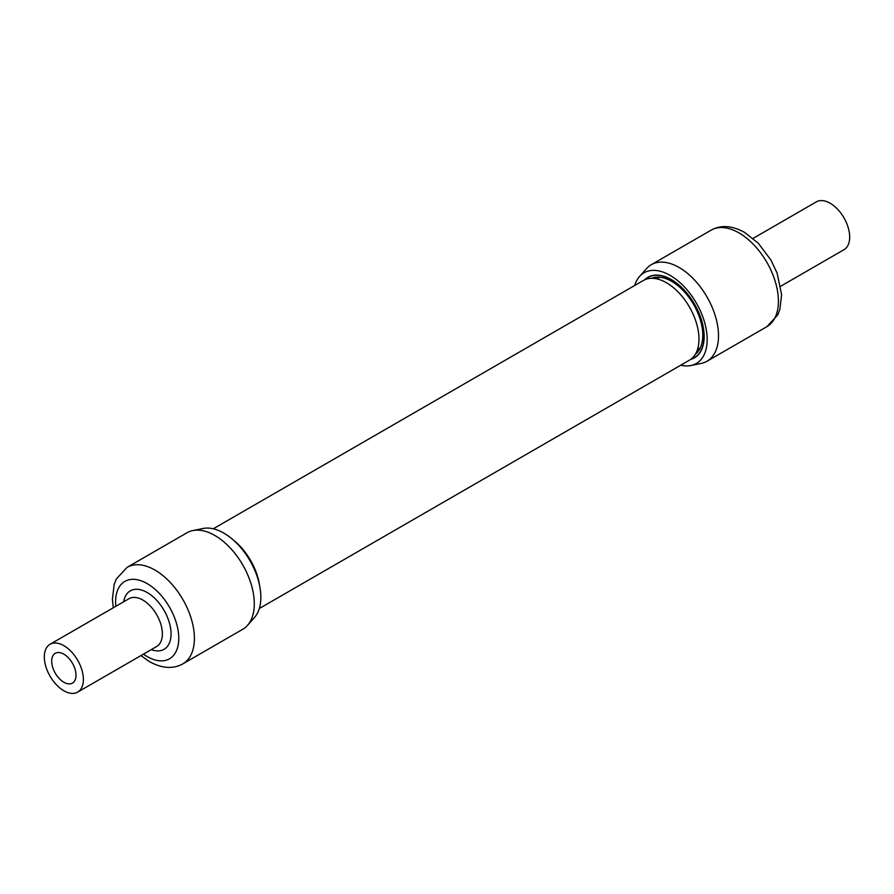 <?xml version="1.0" encoding="UTF-8"?>
<svg xmlns="http://www.w3.org/2000/svg" width="894" height="894" viewBox="0 0 894 894"><rect width="100%" height="100%" fill="white"/><g stroke="black" fill="none" stroke-linecap="round" stroke-linejoin="round"><path stroke-width="1.34" d="M233.345 540.043A46.03 26.574 60 0 1 259.595 585.503M213.275 528.79L643.423 280.448A46.03 26.574 60 0 1 666.432 282.727A46.03 26.574 60 0 1 696.504 323.293A46.03 26.574 60 0 1 689.453 360.181L259.305 608.523M651.547 278.291A43.985 25.39 60 0 1 653.905 277.553A43.985 25.39 60 0 1 654.252 277.475A43.985 25.39 60 0 1 693.666 304.586A43.985 25.39 60 0 1 697.443 352.27A43.985 25.39 60 0 1 695.387 354.214M655.391 277.285A43.247 24.965 -120 0 0 652.743 278.302M691.174 359.019A46.287 26.719 -120 0 0 697.655 310.464A46.287 26.719 -120 0 0 652.531 275.721A46.287 26.719 -120 0 0 645.289 279.531M695.968 353.164A43.247 24.965 -120 0 0 698.169 351.387M247.526 625.353L254.488 617.497A52.344 30.217 -120 0 0 256.522 574.686A52.344 30.217 -120 0 0 223.824 533.103A52.344 30.217 -120 0 0 203.094 528.477L192.813 530.567A55.73 32.173 60 0 1 214.895 535.506A55.73 32.173 60 0 1 249.694 579.77A55.73 32.173 60 0 1 247.526 625.353A55.73 32.173 60 0 1 242.755 629.275L182.868 663.851A55.73 32.173 -120 0 0 191.405 619.196A55.73 32.173 -120 0 0 154.997 570.081A55.73 32.173 -120 0 0 127.127 567.321L116.354 578.943L114.209 584.285L112.387 599.304L113.303 607.764M63.854 682.234A17.187 9.923 60 0 1 52.623 667.092A17.187 9.923 60 0 1 55.26 653.324A17.187 9.923 60 0 1 63.854 654.173A17.187 9.923 60 0 1 75.085 669.315A17.187 9.923 60 0 1 72.448 683.094A17.187 9.923 60 0 1 63.854 682.234M63.854 645.658A27.625 15.947 60 0 1 81.902 669.997A27.625 15.947 60 0 1 77.666 692.124A27.625 15.947 60 0 1 63.854 690.76A27.625 15.947 60 0 1 45.806 666.421A27.625 15.947 60 0 1 50.042 644.283A27.625 15.947 60 0 1 63.854 645.658M127.127 567.321L187.025 532.746A55.73 32.173 60 0 1 192.813 530.567M634.695 285.477A52.344 30.217 60 0 1 639.512 276.503A52.344 30.217 60 0 1 670.176 275.419A52.344 30.217 60 0 1 705.556 326.064A52.344 30.217 60 0 1 690.906 365.523A52.344 30.217 60 0 1 680.725 365.21M690.906 365.523L701.187 363.433A55.73 32.173 -120 0 0 706.975 361.254A55.73 32.173 -120 0 0 715.513 316.599A55.73 32.173 -120 0 0 679.105 267.485A55.73 32.173 -120 0 0 651.245 264.725A55.73 32.173 -120 0 0 646.474 268.647L639.512 276.503M644.753 279.755A46.499 26.854 60 0 1 671.282 279.543A46.499 26.854 60 0 1 702.528 323.751A46.499 26.854 60 0 1 690.716 359.366M780.697 286.236L843.958 249.717A27.625 15.947 -120 0 0 848.194 227.579A27.625 15.947 -120 0 0 830.146 203.24A27.625 15.947 -120 0 0 816.334 201.876L753.083 238.396M659.761 277.229A40.755 23.535 -120 0 0 658.207 278L656.766 278.839M654.553 278.459A43.214 24.943 60 0 1 655.626 277.263M697.51 349.431L698.963 348.593A40.755 23.535 -120 0 0 700.404 347.632M698.315 351.197A43.214 24.943 60 0 1 696.739 351.521M123.674 601.785A33.76 19.489 60 0 1 147.186 592.532A33.76 19.489 60 0 1 170.966 631.443A33.76 19.489 60 0 1 151.287 649.614M77.666 692.124L156.651 646.518A27.625 15.947 -120 0 0 160.886 624.392A27.625 15.947 -120 0 0 142.85 600.053A27.625 15.947 -120 0 0 129.038 598.678L50.042 644.283M143.431 654.151A44.689 25.803 -120 0 0 147.186 656.576A44.689 25.803 -120 0 0 178.778 638.338A44.689 25.803 -120 0 0 147.186 583.614A44.689 25.803 -120 0 0 115.818 606.311M739.003 232.909A55.73 32.173 60 0 1 775.411 282.023A55.73 32.173 60 0 1 766.873 326.679L777.646 315.057L779.791 309.715L781.613 294.696L777.109 273.139L771.008 260.165L758.268 243.202L744.523 232.362C731.974 225.478 720.843 224.74 711.132 230.149A55.73 32.173 60 0 1 739.003 232.909M691.028 359.131L692.168 358.896M645.11 279.598L645.881 278.727M182.868 663.851C173.157 669.26 162.026 668.522 149.477 661.638L140.917 655.604M706.975 361.254L766.873 326.679M651.245 264.725L711.132 230.149"/></g></svg>
